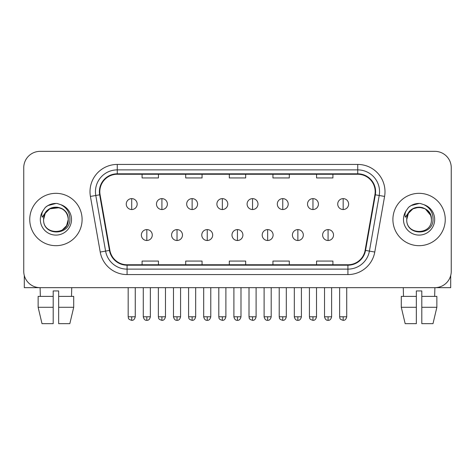 <?xml version="1.0" encoding="UTF-8"?>
<svg xmlns="http://www.w3.org/2000/svg" width="475" height="475" viewBox="0 0 475 475"><rect width="100%" height="100%" fill="white"/><g stroke="black" fill="none" stroke-linecap="round" stroke-linejoin="round"><path stroke-width="0.71" d="M29.747 219.503A26.172 26.172 0 0 0 55.919 245.682A26.172 26.172 0 0 0 82.098 219.503A26.172 26.172 0 0 0 55.919 193.331A26.172 26.172 0 0 0 29.747 219.503A26.172 26.172 0 0 0 55.919 245.682A26.172 26.172 0 0 0 82.098 219.503A26.172 26.172 0 0 0 55.919 193.331A26.172 26.172 0 0 0 29.747 219.503M392.902 219.503A26.172 26.172 0 0 0 419.081 245.682A26.172 26.172 0 0 0 445.253 219.503A26.172 26.172 0 0 0 419.081 193.331A26.172 26.172 0 0 0 392.902 219.503A26.172 26.172 0 0 0 419.081 245.682A26.172 26.172 0 0 0 445.253 219.503A26.172 26.172 0 0 0 419.081 193.331A26.172 26.172 0 0 0 392.902 219.503M99.815 191.698A17.45 17.45 0 0 1 117.266 174.248L357.734 174.248A17.45 17.45 0 0 1 374.918 194.726L365.109 250.343A17.45 17.45 0 0 1 347.926 264.765L127.074 264.765A17.45 17.45 0 0 1 109.891 250.343L100.082 194.726A17.45 17.45 0 0 1 99.815 191.698M99.382 191.698A17.884 17.884 0 0 0 99.655 194.803L109.458 250.42A17.884 17.884 0 0 0 127.074 265.198L347.926 265.198A17.884 17.884 0 0 0 365.542 250.42L375.345 194.803A17.884 17.884 0 0 0 357.734 173.808L117.266 173.808A17.884 17.884 0 0 0 99.382 191.698M90.416 196.43A27.265 27.265 0 0 1 117.266 164.433L357.734 164.433A27.265 27.265 0 0 1 384.584 196.43L374.775 252.047A27.265 27.265 0 0 1 347.926 274.58L127.074 274.58A27.265 27.265 0 0 1 100.225 252.047L90.416 196.43L95.784 195.486A21.808 21.808 0 0 1 117.266 169.884L357.734 169.884A21.808 21.808 0 0 1 379.216 195.486L369.407 251.103A21.808 21.808 0 0 1 347.926 269.129L127.074 269.129A21.808 21.808 0 0 1 105.593 251.103L95.784 195.486A21.808 21.808 0 0 1 95.457 191.698M451.25 167.705A16.358 16.358 0 0 0 434.892 151.347L40.108 151.347A16.358 16.358 0 0 0 23.75 167.705L23.75 271.308A16.358 16.358 0 0 0 40.108 287.666L434.892 287.666A16.358 16.358 0 0 0 451.25 271.308L451.25 167.705L451.25 271.308M229.318 174.248L229.318 177.941L245.682 177.941L245.682 174.248M185.701 174.248L185.701 177.941L202.059 177.941L202.059 174.248M142.078 174.248L142.078 177.941L158.436 177.941L158.436 174.248M272.941 174.248L272.941 177.941L289.299 177.941L289.299 174.248M316.564 174.248L316.564 177.941L332.922 177.941L332.922 174.248M245.682 264.765L245.682 261.072L229.318 261.072L229.318 264.765M202.059 264.765L202.059 261.072L185.701 261.072L185.701 264.765M158.436 264.765L158.436 261.072L142.078 261.072L142.078 264.765M289.299 264.765L289.299 261.072L272.941 261.072L272.941 264.765M332.922 264.765L332.922 261.072L316.564 261.072L316.564 264.765M23.75 167.705L23.75 271.308M434.892 151.347L40.108 151.347M40.345 296.388L40.108 287.666L434.892 287.666L434.655 296.388M131.718 198.621A5.451 5.451 0 0 0 126.261 204.072A5.451 5.451 0 0 0 131.718 209.528A5.451 5.451 0 0 0 137.168 204.072A5.451 5.451 0 0 0 131.718 198.621L131.718 209.528A5.451 5.451 0 0 0 137.168 204.072A5.451 5.451 0 0 0 131.718 198.621M146.822 229.591A5.451 5.451 0 0 0 141.366 235.048A5.451 5.451 0 0 0 146.822 240.498A5.451 5.451 0 0 0 152.273 235.048A5.451 5.451 0 0 0 146.822 229.591L146.822 240.498A5.451 5.451 0 0 0 152.273 235.048A5.451 5.451 0 0 0 146.822 229.591M161.922 198.621A5.451 5.451 0 0 0 156.471 204.072A5.451 5.451 0 0 0 161.922 209.528A5.451 5.451 0 0 0 167.378 204.072A5.451 5.451 0 0 0 161.922 198.621L161.922 209.528A5.451 5.451 0 0 0 167.378 204.072A5.451 5.451 0 0 0 161.922 198.621M192.132 198.621A5.451 5.451 0 0 0 186.681 204.072A5.451 5.451 0 0 0 192.132 209.528A5.451 5.451 0 0 0 197.588 204.072A5.451 5.451 0 0 0 192.132 198.621L192.132 209.528A5.451 5.451 0 0 0 197.588 204.072A5.451 5.451 0 0 0 192.132 198.621M222.342 198.621A5.451 5.451 0 0 0 216.891 204.072A5.451 5.451 0 0 0 222.342 209.528A5.451 5.451 0 0 0 227.792 204.072A5.451 5.451 0 0 0 222.342 198.621L222.342 209.528A5.451 5.451 0 0 0 227.792 204.072A5.451 5.451 0 0 0 222.342 198.621M252.552 198.621A5.451 5.451 0 0 0 247.095 204.072A5.451 5.451 0 0 0 252.552 209.528A5.451 5.451 0 0 0 258.002 204.072A5.451 5.451 0 0 0 252.552 198.621L252.552 209.528A5.451 5.451 0 0 0 258.002 204.072A5.451 5.451 0 0 0 252.552 198.621M177.027 229.591A5.451 5.451 0 0 0 171.576 235.048A5.451 5.451 0 0 0 177.027 240.498A5.451 5.451 0 0 0 182.483 235.048A5.451 5.451 0 0 0 177.027 229.591L177.027 240.498A5.451 5.451 0 0 0 182.483 235.048A5.451 5.451 0 0 0 177.027 229.591M207.237 229.591A5.451 5.451 0 0 0 201.786 235.048A5.451 5.451 0 0 0 207.237 240.498A5.451 5.451 0 0 0 212.687 235.048A5.451 5.451 0 0 0 207.237 229.591L207.237 240.498A5.451 5.451 0 0 0 212.687 235.048A5.451 5.451 0 0 0 207.237 229.591M237.447 229.591A5.451 5.451 0 0 0 231.99 235.048A5.451 5.451 0 0 0 237.447 240.498A5.451 5.451 0 0 0 242.897 235.048A5.451 5.451 0 0 0 237.447 229.591L237.447 240.498A5.451 5.451 0 0 0 242.897 235.048A5.451 5.451 0 0 0 237.447 229.591M44.163 215.798L43.581 219.503C42.904 236.247 69.985 235.944 69.896 219.503C69.944 212.705 66.91 207.765 60.794 204.689L57.107 203.472C52.66 203.211 48.741 204.517 45.351 207.391L43.13 210.579C41.776 212.865 41.479 215.086 42.239 217.235L46.212 211.345C49.911 207.646 54.31 206.429 59.417 207.682A12.326 12.326 0 0 0 44.163 215.798M59.417 207.682C64.921 209.641 67.866 213.584 68.246 219.503C69.006 235.41 42.839 235.41 43.593 219.503C42.839 203.603 69.006 203.603 68.246 219.503L66.595 225.667L62.083 230.179M67.539 215.377C63.697 202.445 42.851 206.215 43.593 219.503L45.244 213.34L49.756 208.828L59.422 207.688M45.386 207.367L47.886 205.586L56.05 203.431L47.886 205.586L45.386 207.367L47.886 205.586L56.05 203.431L47.886 205.586L45.386 207.367M407.324 215.798L406.737 219.503C406.06 236.247 433.141 235.944 433.052 219.503C433.105 212.705 430.071 207.765 423.949 204.689L420.262 203.472C415.821 203.211 411.902 204.517 408.512 207.391L406.285 210.579C404.932 212.865 404.635 215.086 405.395 217.235L409.367 211.345C413.066 207.646 417.466 206.429 422.572 207.682A12.326 12.326 0 0 0 407.324 215.798L406.754 219.503C405.994 203.603 432.161 203.603 431.407 219.503C432.161 235.41 405.994 235.41 406.754 219.503L408.405 213.34L412.918 208.828L419.081 207.177L425.244 208.828M430.694 215.377L425.244 208.828L422.572 207.682C428.076 209.641 431.021 213.584 431.407 219.503M408.542 207.367L411.041 205.586L419.205 203.431L411.041 205.586L408.542 207.367L411.041 205.586L419.205 203.431L411.041 205.586L408.542 207.367M24.296 275.494L24.296 287.666L87.548 287.666M450.704 275.494L450.704 287.666L387.452 287.666M53.194 296.388L53.194 307.295L38.137 307.295L42.008 323.653L38.137 307.295L38.137 296.388L53.194 296.388L53.194 290.938L58.651 290.938L58.651 296.388L73.708 296.388L73.708 307.295L69.837 323.653L73.708 307.295L58.651 307.295L58.651 296.388M71.737 287.666L71.499 296.388M53.194 307.295L53.194 323.653L42.008 323.653M69.837 323.653L58.651 323.653L58.651 307.295M401.292 296.388L401.292 307.295L405.163 323.653L401.292 307.295L401.292 296.388L416.349 296.388L416.349 290.938L421.806 290.938L421.806 296.388L436.863 296.388L436.863 307.295L432.992 323.653L436.863 307.295L421.806 307.295L421.806 296.388L421.806 323.653L432.992 323.653M416.349 296.388L416.349 323.653L405.163 323.653M401.292 307.295L416.349 307.295M403.263 287.666L403.501 296.388M282.756 198.621A5.451 5.451 0 0 0 277.305 204.072A5.451 5.451 0 0 0 282.756 209.528A5.451 5.451 0 0 0 288.212 204.072A5.451 5.451 0 0 0 282.756 198.621L282.756 209.528A5.451 5.451 0 0 0 288.212 204.072A5.451 5.451 0 0 0 282.756 198.621M312.966 198.621A5.451 5.451 0 0 0 307.515 204.072A5.451 5.451 0 0 0 312.966 209.528A5.451 5.451 0 0 0 318.422 204.072A5.451 5.451 0 0 0 312.966 198.621L312.966 209.528A5.451 5.451 0 0 0 318.422 204.072A5.451 5.451 0 0 0 312.966 198.621M343.176 198.621A5.451 5.451 0 0 0 337.725 204.072A5.451 5.451 0 0 0 343.176 209.528A5.451 5.451 0 0 0 348.626 204.072A5.451 5.451 0 0 0 343.176 198.621L343.176 209.528A5.451 5.451 0 0 0 348.626 204.072A5.451 5.451 0 0 0 343.176 198.621M267.657 229.591A5.451 5.451 0 0 0 262.2 235.048A5.451 5.451 0 0 0 267.657 240.498A5.451 5.451 0 0 0 273.107 235.048A5.451 5.451 0 0 0 267.657 229.591L267.657 240.498A5.451 5.451 0 0 0 273.107 235.048A5.451 5.451 0 0 0 267.657 229.591M297.861 229.591A5.451 5.451 0 0 0 292.41 235.048A5.451 5.451 0 0 0 297.861 240.498A5.451 5.451 0 0 0 303.317 235.048A5.451 5.451 0 0 0 297.861 229.591L297.861 240.498A5.451 5.451 0 0 0 303.317 235.048A5.451 5.451 0 0 0 297.861 229.591M328.071 229.591A5.451 5.451 0 0 0 322.62 235.048A5.451 5.451 0 0 0 328.071 240.498A5.451 5.451 0 0 0 333.521 235.048A5.451 5.451 0 0 0 328.071 229.591L328.071 240.498A5.451 5.451 0 0 0 333.521 235.048A5.451 5.451 0 0 0 328.071 229.591M357.734 164.433L357.734 173.808M95.784 195.486L99.655 194.803M127.074 274.58L127.074 265.198M347.926 265.198L347.926 274.58M365.542 250.42L374.775 252.047M100.225 252.047L109.458 250.42M375.345 194.803L384.584 196.43M117.266 164.433L117.266 173.808M131.718 316.783L128.173 316.783C128.672 317.882 127.413 319.129 131.718 320.328L131.718 316.783L135.262 316.783L135.262 287.666M146.822 316.783L143.278 316.783C143.895 319.313 145.077 320.494 146.822 320.328L146.822 316.783L150.361 316.783L150.361 287.666M161.922 316.783L158.377 316.783C158.882 317.882 157.623 319.129 161.922 320.328L161.922 316.783L165.466 316.783L165.466 287.666M192.132 316.783L188.587 316.783C189.092 317.882 187.833 319.129 192.132 320.328L192.132 316.783L195.676 316.783L195.676 287.666M222.342 316.783L218.797 316.783C219.296 317.882 218.037 319.129 222.342 320.328L222.342 316.783L225.886 316.783L225.886 287.666M252.552 316.783L249.007 316.783C249.506 317.882 248.247 319.129 252.552 320.328L252.552 316.783L256.096 316.783L256.096 287.666M177.027 316.783L173.482 316.783C174.105 319.313 175.287 320.494 177.027 320.328L177.027 316.783L180.571 316.783L180.571 287.666M207.237 316.783L203.692 316.783C204.309 319.313 205.491 320.494 207.237 320.328L207.237 316.783L210.781 316.783L210.781 287.666M237.447 316.783L233.902 316.783C234.519 319.313 235.701 320.494 237.447 320.328L237.447 316.783L240.991 316.783L240.991 287.666M43.13 210.579A15.598 15.598 0 0 0 55.919 235.101A15.598 15.598 0 0 0 60.794 204.689M406.285 210.579A15.598 15.598 0 0 0 419.081 235.101A15.598 15.598 0 0 0 423.949 204.689M282.756 316.783L279.217 316.783C279.716 317.882 278.457 319.129 282.756 320.328L282.756 316.783L286.3 316.783L286.3 287.666M312.966 316.783L309.421 316.783C309.926 317.882 308.667 319.129 312.966 320.328L312.966 316.783L316.51 316.783L316.51 287.666M343.176 316.783L339.631 316.783C340.13 317.882 338.871 319.129 343.176 320.328L343.176 316.783L346.72 316.783L346.72 287.666M267.657 316.783L264.112 316.783C264.729 319.313 265.911 320.494 267.657 320.328L267.657 316.783L271.201 316.783L271.201 287.666M297.861 316.783L294.316 316.783C294.939 319.313 296.121 320.494 297.861 320.328L297.861 316.783L301.405 316.783L301.405 287.666M328.071 316.783L324.526 316.783C325.143 319.313 326.325 320.494 328.071 320.328L328.071 316.783L331.615 316.783L331.615 287.666M128.173 316.783L128.173 287.666M135.262 316.783C134.639 319.313 133.457 320.494 131.718 320.328M143.278 316.783L143.278 287.666M150.361 316.783C149.744 319.313 148.562 320.494 146.822 320.328M158.377 316.783L158.377 287.666M165.466 316.783C164.849 319.313 163.667 320.494 161.922 320.328M188.587 316.783L188.587 287.666M195.676 316.783C195.059 319.313 193.877 320.494 192.132 320.328M218.797 316.783L218.797 287.666M225.886 316.783C225.269 319.313 224.087 320.494 222.342 320.328M249.007 316.783L249.007 287.666M256.096 316.783C255.473 319.313 254.291 320.494 252.552 320.328M173.482 316.783L173.482 287.666M180.571 316.783C179.954 319.313 178.772 320.494 177.027 320.328M203.692 316.783L203.692 287.666M210.781 316.783C210.164 319.313 208.982 320.494 207.237 320.328M233.902 316.783L233.902 287.666M240.991 316.783C240.374 319.313 239.192 320.494 237.447 320.328M279.217 316.783L279.217 287.666M286.3 316.783C285.683 319.313 284.501 320.494 282.756 320.328M309.421 316.783L309.421 287.666M316.51 316.783C315.893 319.313 314.711 320.494 312.966 320.328M339.631 316.783L339.631 287.666M346.72 316.783C346.103 319.313 344.921 320.494 343.176 320.328M264.112 316.783L264.112 287.666M271.201 316.783C270.578 319.313 269.396 320.494 267.657 320.328M294.316 316.783L294.316 287.666M301.405 316.783C300.788 319.313 299.606 320.494 297.861 320.328M324.526 316.783L324.526 287.666M331.615 316.783C330.998 319.313 329.816 320.494 328.071 320.328"/></g></svg>
